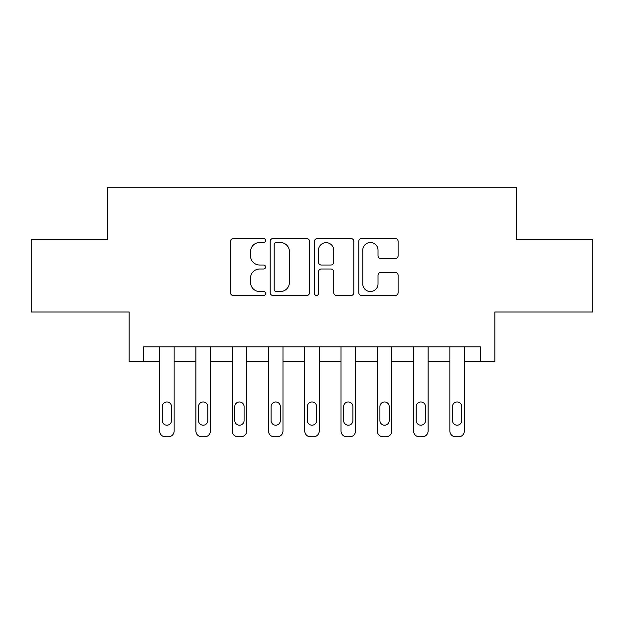 <?xml version="1.0" encoding="UTF-8"?>
<svg xmlns="http://www.w3.org/2000/svg" width="624" height="624" viewBox="0 0 624 624"><rect width="100%" height="100%" fill="white"/><g stroke="black" fill="none" stroke-linecap="round" stroke-linejoin="round"><path stroke-width="0.94" d="M265.567 240.521A1.997 1.997 0 0 0 263.57 238.524L233.298 238.524A2.847 2.847 0 0 0 230.451 241.371L230.451 292.656A2.847 2.847 0 0 0 233.298 295.503L263.57 295.503A1.997 1.997 0 0 0 265.567 293.506A1.997 1.997 0 0 0 263.57 291.517L259.654 291.517A9.118 9.118 0 0 1 250.536 282.399L250.536 278.125A9.118 9.118 0 0 1 259.654 269.006L263.57 269.006A1.997 1.997 0 0 0 265.567 267.017A1.997 1.997 0 0 0 263.57 265.021L259.654 265.021A9.118 9.118 0 0 1 250.536 255.902L250.536 251.628A9.118 9.118 0 0 1 259.654 242.518L263.57 242.518A1.997 1.997 0 0 0 265.567 240.521M395.257 258.609A2.847 2.847 0 0 0 398.104 255.762L398.104 241.371A2.847 2.847 0 0 0 395.257 238.524L361.639 238.524A2.847 2.847 0 0 0 358.792 241.371L358.792 292.656A2.847 2.847 0 0 0 361.639 295.503L395.257 295.503A2.847 2.847 0 0 0 398.104 292.656L398.104 275.278A2.847 2.847 0 0 0 395.257 272.431L380.874 272.431A2.847 2.847 0 0 0 378.019 275.278L378.019 283.897A7.621 7.621 0 0 1 370.399 291.517A7.621 7.621 0 0 1 362.778 283.897L362.778 250.138A7.621 7.621 0 0 1 370.399 242.518A7.621 7.621 0 0 1 378.019 250.138L378.019 255.762A2.847 2.847 0 0 0 380.874 258.609L395.257 258.609M480.332 361.343L494.848 361.343L494.848 312L592.8 312L592.8 239.444L516.617 239.444L516.617 187.2L107.383 187.2L107.383 239.444L31.2 239.444L31.2 312L129.152 312L129.152 361.343L159.627 361.343L159.627 430.997A5.803 5.803 0 0 0 165.43 436.8L168.332 436.8A5.803 5.803 0 0 0 174.143 430.997L174.143 361.343L195.905 361.343L195.905 430.997A5.803 5.803 0 0 0 201.708 436.8L204.617 436.8A5.803 5.803 0 0 0 210.421 430.997L210.421 361.343L232.183 361.343L232.183 430.997A5.803 5.803 0 0 0 237.994 436.8L240.895 436.8A5.803 5.803 0 0 0 246.698 430.997L246.698 361.343L268.468 361.343L268.468 430.997A5.803 5.803 0 0 0 274.271 436.8L277.173 436.8A5.803 5.803 0 0 0 282.976 430.997L282.976 361.343L304.746 361.343L304.746 430.997A5.803 5.803 0 0 0 310.549 436.8L313.451 436.8A5.803 5.803 0 0 0 319.254 430.997L319.254 361.343L341.024 361.343L341.024 430.997A5.803 5.803 0 0 0 346.827 436.8L349.729 436.8A5.803 5.803 0 0 0 355.532 430.997L355.532 361.343L377.302 361.343L377.302 430.997A5.803 5.803 0 0 0 383.105 436.8L386.006 436.8A5.803 5.803 0 0 0 391.817 430.997L391.817 361.343L413.579 361.343L413.579 430.997A5.803 5.803 0 0 0 419.383 436.8L422.292 436.8A5.803 5.803 0 0 0 428.095 430.997L428.095 361.343L449.857 361.343L449.857 430.997A5.803 5.803 0 0 0 455.668 436.8L458.57 436.8A5.803 5.803 0 0 0 464.373 430.997L464.373 361.343L480.332 361.343L480.332 346.827L143.668 346.827L143.668 361.343M309.504 241.371A2.847 2.847 0 0 0 306.657 238.524L273.039 238.524A2.847 2.847 0 0 0 270.192 241.371L270.192 292.656A2.847 2.847 0 0 0 273.039 295.503L306.657 295.503A2.847 2.847 0 0 0 309.504 292.656L309.504 241.371M317.343 238.524L350.961 238.524A2.847 2.847 0 0 1 353.808 241.371L353.808 292.656A2.847 2.847 0 0 1 350.961 295.503L336.57 295.503A2.847 2.847 0 0 1 333.723 292.656L333.723 271.853A2.847 2.847 0 0 0 330.876 269.006L321.329 269.006A2.847 2.847 0 0 0 318.482 271.853L318.482 293.506A1.997 1.997 0 0 1 316.485 295.503A1.997 1.997 0 0 1 314.496 293.506L314.496 241.371A2.847 2.847 0 0 1 317.343 238.524M276.175 242.518A1.997 1.997 0 0 0 274.186 244.507L274.186 289.52A1.997 1.997 0 0 0 276.175 291.517L280.309 291.517A9.118 9.118 0 0 0 289.427 282.399L289.427 251.628A9.118 9.118 0 0 0 280.309 242.518L276.175 242.518M333.723 250.279A7.621 7.621 0 0 0 326.102 242.658A7.621 7.621 0 0 0 318.482 250.279L318.482 262.174A2.847 2.847 0 0 0 321.329 265.021L330.876 265.021A2.847 2.847 0 0 0 333.723 262.174L333.723 250.279M174.143 346.827L174.143 430.997M159.627 346.827L159.627 430.997M171.53 420.545A4.641 4.641 0 0 1 166.881 425.194A4.641 4.641 0 0 1 162.24 420.545L162.24 406.614A4.641 4.641 0 0 1 166.881 401.973A4.641 4.641 0 0 1 171.53 406.614L171.53 420.545M165.43 436.8L168.332 436.8M210.421 346.827L210.421 430.997M195.905 346.827L195.905 430.997M207.808 420.545A4.641 4.641 0 0 1 203.167 425.194A4.641 4.641 0 0 1 198.518 420.545L198.518 406.614A4.641 4.641 0 0 1 203.167 401.973A4.641 4.641 0 0 1 207.808 406.614L207.808 420.545M201.708 436.8L204.617 436.8M246.698 346.827L246.698 430.997M232.183 346.827L232.183 430.997M244.085 420.545A4.641 4.641 0 0 1 239.444 425.194A4.641 4.641 0 0 1 234.796 420.545L234.796 406.614A4.641 4.641 0 0 1 239.444 401.973A4.641 4.641 0 0 1 244.085 406.614L244.085 420.545M237.994 436.8L240.895 436.8M282.976 346.827L282.976 430.997M268.468 346.827L268.468 430.997M280.363 420.545A4.641 4.641 0 0 1 275.722 425.194A4.641 4.641 0 0 1 271.073 420.545L271.073 406.614A4.641 4.641 0 0 1 275.722 401.973A4.641 4.641 0 0 1 280.363 406.614L280.363 420.545M274.271 436.8L277.173 436.8M319.254 346.827L319.254 430.997M304.746 346.827L304.746 430.997M316.641 420.545A4.641 4.641 0 0 1 312 425.194A4.641 4.641 0 0 1 307.359 420.545L307.359 406.614A4.641 4.641 0 0 1 312 401.973A4.641 4.641 0 0 1 316.641 406.614L316.641 420.545M310.549 436.8L313.451 436.8M355.532 346.827L355.532 430.997M341.024 346.827L341.024 430.997M352.927 420.545A4.641 4.641 0 0 1 348.278 425.194A4.641 4.641 0 0 1 343.637 420.545L343.637 406.614A4.641 4.641 0 0 1 348.278 401.973A4.641 4.641 0 0 1 352.927 406.614L352.927 420.545M346.827 436.8L349.729 436.8M391.817 346.827L391.817 430.997M377.302 346.827L377.302 430.997M389.204 420.545A4.641 4.641 0 0 1 384.556 425.194A4.641 4.641 0 0 1 379.915 420.545L379.915 406.614A4.641 4.641 0 0 1 384.556 401.973A4.641 4.641 0 0 1 389.204 406.614L389.204 420.545M383.105 436.8L386.006 436.8M428.095 346.827L428.095 430.997M413.579 346.827L413.579 430.997M425.482 420.545A4.641 4.641 0 0 1 420.833 425.194A4.641 4.641 0 0 1 416.192 420.545L416.192 406.614A4.641 4.641 0 0 1 420.833 401.973A4.641 4.641 0 0 1 425.482 406.614L425.482 420.545M419.383 436.8L422.292 436.8M464.373 346.827L464.373 430.997M449.857 346.827L449.857 430.997M461.76 420.545A4.641 4.641 0 0 1 457.119 425.194A4.641 4.641 0 0 1 452.47 420.545L452.47 406.614A4.641 4.641 0 0 1 457.119 401.973A4.641 4.641 0 0 1 461.76 406.614L461.76 420.545M455.668 436.8L458.57 436.8"/></g></svg>
